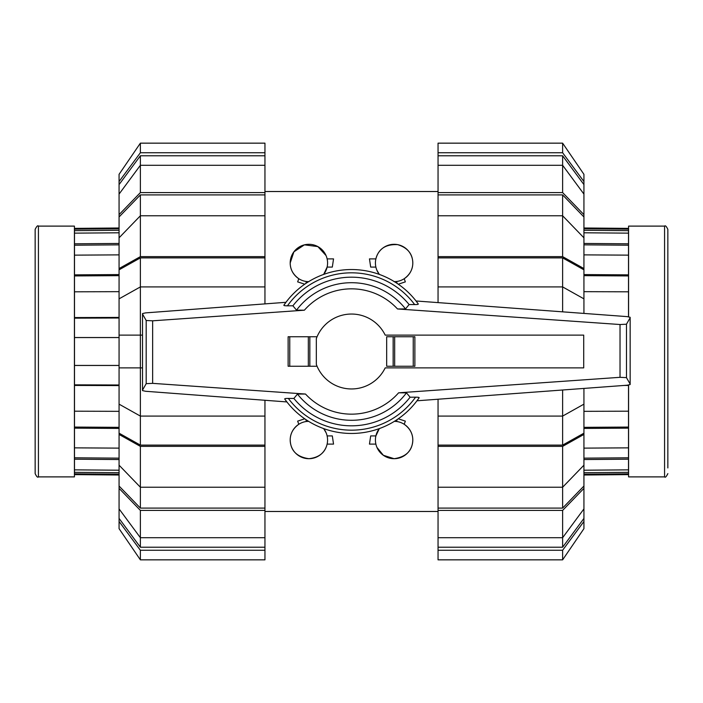 <?xml version="1.0" encoding="UTF-8"?>
<svg xmlns="http://www.w3.org/2000/svg" width="703" height="703" viewBox="0 0 703 703"><rect width="100%" height="100%" fill="white"/><g stroke="black" fill="none" stroke-linecap="round" stroke-linejoin="round"><path stroke-width="1.05" d="M583.71 367.889L583.71 335.111L385.191 335.111A37.47 37.47 0 0 0 316.324 338.609L316.324 364.391A37.47 37.47 0 0 0 385.191 367.889L583.71 367.889M414.875 366.254L414.875 336.746L414.875 366.254L386.676 366.254L386.676 336.746L393.153 336.746L393.153 366.254M317.062 336.746L288.125 336.746L288.125 366.254L317.062 366.254M309.847 366.254L309.847 336.746M284.68 398.961L286.894 401.931L145.539 391.272L142.516 390.604L142.516 390.103L146.18 383.662L152.639 383.355L305.497 394.04L297.466 394.075L293.88 398.452L288.344 398.416A78.674 78.674 0 0 0 415.552 397.186L410.095 397.213L406.483 392.854L398.619 392.801L620.028 377.318L626.478 377.634L630.152 384.075L630.152 384.55L627.076 385.226L416.984 400.789L419.164 397.74A81.952 81.952 0 0 1 284.68 398.961M288.951 398.425C285.594 398.373 284.258 398.61 284.943 399.137M145.539 312.888L285.954 302.308L283.836 305.26A81.952 81.952 0 0 1 418.32 304.039L416.035 300.981L627.076 316.614L630.152 317.29L630.152 317.765L626.478 324.206L620.028 324.522L397.503 308.96L405.534 308.925L409.12 304.548L414.656 304.584A78.674 78.674 0 0 0 287.448 305.814L292.905 305.787L296.517 310.146L304.381 310.199L152.639 320.814L146.18 320.498L142.516 314.056L142.516 313.564L145.539 312.888M414.049 304.575C417.406 304.627 418.742 304.39 418.057 303.863M288.125 366.254L288.125 336.746M414.875 336.746L393.153 336.746M284.082 305.084C283.406 305.603 284.733 305.849 288.072 305.805M146.18 320.498L146.18 383.662M142.516 314.056L142.516 390.103M418.918 397.916C419.594 397.397 418.267 397.151 414.928 397.195M626.478 324.206L626.478 377.634M630.152 317.765L630.152 384.075M293.88 398.452A74.325 74.325 0 0 0 410.095 397.213M405.534 308.925A68.797 68.797 0 0 0 296.517 310.146M409.12 304.548A74.325 74.325 0 0 0 292.905 305.787M297.466 394.075A68.797 68.797 0 0 0 406.483 392.854M583.929 475.008L628.508 474.622L628.508 473.831L583.929 474.226M583.929 228.774L628.508 229.169L628.508 228.378L583.929 227.992M628.508 229.169L628.508 230.663L583.929 230.276M583.929 243.449L628.508 243.818L628.508 230.663M628.508 243.818L628.508 245.206L583.929 244.846M583.929 274.574L628.508 274.855L628.508 245.206M628.508 274.855L628.508 275.936L583.929 275.655M628.508 316.772L628.508 275.936M628.508 385.059L628.508 473.831M583.929 458.154L628.508 457.794M628.508 459.182L583.929 459.551M628.508 291.807L583.929 291.666M628.508 255.145L583.929 254.873M628.508 233.141L583.929 232.79M628.508 385.437L624.018 385.446M583.929 411.334L628.508 411.193M628.508 428.145L583.929 428.426M583.929 448.127L628.508 447.855M583.929 470.21L628.508 469.859M583.929 472.724L628.508 472.337M583.929 427.345L628.508 427.064M628.579 385.051L628.579 476.889L664.572 476.889L664.572 226.111L628.579 226.111L628.579 316.781M664.572 226.111C665.328 225.25 666.418 226.348 667.85 229.389L667.85 467.943M119.071 227.992L74.492 228.378L74.492 229.169L119.071 228.774M119.071 474.226L74.492 473.831L74.492 474.622L119.071 475.008M74.492 473.831L74.492 472.337L119.071 472.724M119.071 459.551L74.492 459.182L74.492 472.337M74.492 459.182L74.492 457.794L119.071 458.154M119.071 428.426L74.492 428.145L74.492 457.794M74.492 428.145L74.492 427.064L119.071 427.345M119.071 385.596L74.492 385.437L74.492 427.064M74.492 385.437L74.492 384.84L119.071 384.998M119.071 365.463L74.492 365.463L74.492 384.84M74.492 365.463L74.492 337.537L119.071 337.537M119.071 318.002L74.492 318.16L74.492 337.537M74.492 318.16L74.492 229.169M119.071 244.846L74.492 245.206M74.492 243.818L119.071 243.449M74.492 365.437L119.071 365.437M119.071 337.563L74.492 337.563M74.492 411.193L119.071 411.334M74.492 447.855L119.071 448.127M74.492 469.859L119.071 470.21M74.492 317.563L119.071 317.404M119.071 291.666L74.492 291.807M74.492 274.855L119.071 274.574M119.071 254.873L74.492 255.145M119.071 232.79L74.492 233.141M119.071 230.276L74.492 230.663M119.071 275.655L74.492 275.936M74.421 476.889L74.421 226.111L38.428 226.111L38.428 476.889L74.421 476.889M38.428 476.889C37.672 477.75 36.582 476.652 35.15 473.611L35.15 229.389C36.67 226.278 37.769 225.18 38.428 226.111M562.62 257.887L583.929 269.82L583.929 298.845L562.62 286.912L562.62 257.887L438.048 257.887L438.048 256.63L562.62 256.63L583.929 268.555L583.929 269.82M583.929 404.155L583.929 433.18L562.62 445.113L562.62 416.088L583.929 404.155L583.929 388.416M562.62 194.916L583.929 216.963L583.929 237.816L562.62 215.768L562.62 194.916L438.048 194.916L438.048 192.587L562.62 192.587L583.929 214.635L583.929 216.963M583.929 465.184L583.929 486.037L562.62 508.084L562.62 487.232L583.929 465.184L583.929 434.445L562.62 446.37L438.048 446.37L438.048 416.088L562.62 416.088L562.62 389.998M562.62 155.785L583.929 184.581L583.929 194.09L562.62 165.284L562.62 155.785L438.048 155.785L438.048 143.157L562.62 143.157L583.929 174.326L583.929 184.581M562.62 547.215L438.048 547.215L438.048 537.716L562.62 537.716L583.929 508.91L583.929 518.419L562.62 547.215L562.62 510.413L438.048 510.413L438.048 487.232L562.62 487.232L562.62 446.37M562.62 311.842L562.62 286.912L438.048 286.912L438.048 257.887M562.62 445.113L438.048 445.113M562.62 256.63L562.62 215.768L438.048 215.768L438.048 194.916M562.62 508.084L438.048 508.084M562.62 192.587L562.62 165.284L438.048 165.284L438.048 155.785M438.048 302.615L438.048 286.912M583.929 313.415L583.929 298.845M583.929 268.555L583.929 237.816M438.048 256.63L438.048 215.768M438.048 192.587L438.048 165.284M583.929 214.635L583.929 194.09M438.048 152.744L562.62 152.744L562.62 143.157M562.62 152.744L583.929 181.541M438.048 550.256L438.048 559.843L562.62 559.843L583.929 528.674L583.929 521.459L562.62 550.256L438.048 550.256L438.048 547.215M562.62 559.843L562.62 550.256M583.929 518.419L583.929 521.459M583.929 486.037L583.929 488.365L562.62 510.413M438.048 537.716L438.048 510.413M583.929 508.91L583.929 488.365M438.048 487.232L438.048 446.37M583.929 433.18L583.929 434.445M438.048 416.088L438.048 399.225M140.38 257.887L264.952 257.887L264.952 286.912L140.38 286.912L119.071 298.845L119.071 269.82L140.38 257.887L140.38 445.113L119.071 433.18L119.071 404.155L140.38 416.088L264.952 416.088L264.952 445.113L140.38 445.113M119.071 298.845L119.071 404.155M140.38 508.084L119.071 486.037L119.071 465.184L140.38 487.232L140.38 508.084L264.952 508.084L264.952 510.413L140.38 510.413L119.071 488.365L119.071 486.037M119.071 237.816L119.071 216.963L140.38 194.916L140.38 215.768L119.071 237.816L119.071 268.555L140.38 256.63L264.952 256.63L264.952 257.887M140.38 547.215L119.071 518.419L119.071 508.91L140.38 537.716L140.38 547.215L264.952 547.215L264.952 559.843L140.38 559.843L119.071 528.674L119.071 518.419M140.38 155.785L264.952 155.785L264.952 165.284L140.38 165.284L119.071 194.09L119.071 184.581L140.38 155.785L140.38 192.587L264.952 192.587L264.952 215.768L140.38 215.768L140.38 256.63M264.952 445.113L264.952 446.37L140.38 446.37L140.38 487.232L264.952 487.232L264.952 508.084M140.38 194.916L264.952 194.916M140.38 510.413L140.38 537.716L264.952 537.716L264.952 547.215M264.952 400.271L264.952 416.088M142.516 367.889L119.071 367.889M140.38 446.37L119.071 434.445L119.071 433.18M119.071 434.445L119.071 465.184M264.952 446.37L264.952 487.232M264.952 510.413L264.952 537.716M119.071 488.365L119.071 508.91M264.952 550.256L140.38 550.256L140.38 559.843M140.38 550.256L119.071 521.459M264.952 152.744L264.952 143.157L140.38 143.157L119.071 174.326L119.071 181.541L140.38 152.744L264.952 152.744L264.952 155.785M140.38 143.157L140.38 152.744M119.071 184.581L119.071 181.541M119.071 216.963L119.071 214.635L140.38 192.587M264.952 165.284L264.952 192.587M119.071 194.09L119.071 214.635M264.952 215.768L264.952 256.63M119.071 269.82L119.071 268.555M119.071 335.111L142.516 335.111M264.952 286.912L264.952 303.889M376.993 447.486L383.355 455.289L394.119 458.699C406.193 456.906 412.424 450.676 412.802 440.016C412.793 433.663 409.919 428.426 404.207 424.278L405.35 421.123L398.267 418.803M397.213 419.524L396.501 421.484L394.401 421.325A18.682 18.682 0 0 1 412.802 440.016A18.682 18.682 0 0 1 394.119 458.699A18.682 18.682 0 0 1 379.33 428.584L375.885 435.913L370.683 435.913L369.462 444.111L375.885 444.111M326.13 432.828L323.67 428.584A18.682 18.682 0 0 1 308.881 458.699A18.682 18.682 0 0 1 290.198 440.016C290.576 450.676 296.807 456.906 308.881 458.699C319.013 457.565 325.094 452.706 327.115 444.111L333.538 444.111L332.317 435.913L327.115 435.913M304.733 418.803L297.65 421.123L298.793 424.278C293.081 428.426 290.207 433.663 290.198 440.016A18.682 18.682 0 0 1 308.599 421.325L306.499 421.484L305.787 419.524M326.007 255.514L317.835 246.586L304.417 244.846L293.889 251.832L290.198 262.984C290.207 269.337 293.081 274.574 298.793 278.722L297.65 281.877L304.733 284.197M305.787 283.476L306.499 281.516L308.881 281.675M308.599 281.675A18.682 18.682 0 0 1 290.198 262.984A18.682 18.682 0 0 1 308.881 244.301A18.682 18.682 0 0 1 323.67 274.416L327.115 267.087L332.317 267.087L333.538 258.889L327.115 258.889M376.87 270.172L379.33 274.416A18.682 18.682 0 0 1 394.119 244.301A18.682 18.682 0 0 1 412.802 262.984C412.635 253.836 407.591 247.72 397.67 244.644C385.754 244.09 378.495 248.844 375.885 258.889L369.462 258.889L370.683 267.087L375.885 267.087M394.119 281.675L396.501 281.516L397.213 283.476M398.267 284.197L405.35 281.877L404.207 278.722C409.919 274.574 412.793 269.337 412.802 262.984A18.682 18.682 0 0 1 394.401 281.675M289.759 366.254L289.759 336.746M308.336 366.254L308.336 336.746M413.241 336.746L413.241 366.254M394.664 336.746L394.664 366.254M152.639 320.814L152.639 383.355M620.028 324.522L620.028 377.318M418.32 304.039A81.952 81.952 0 0 0 283.836 305.26M397.503 308.96A62.655 62.655 0 0 0 304.381 310.199M305.497 394.04A62.655 62.655 0 0 0 398.619 392.801M664.572 476.889C665.231 477.82 666.33 476.722 667.85 473.611M264.952 191.524L438.048 191.524M264.952 511.476L438.048 511.476"/></g></svg>
